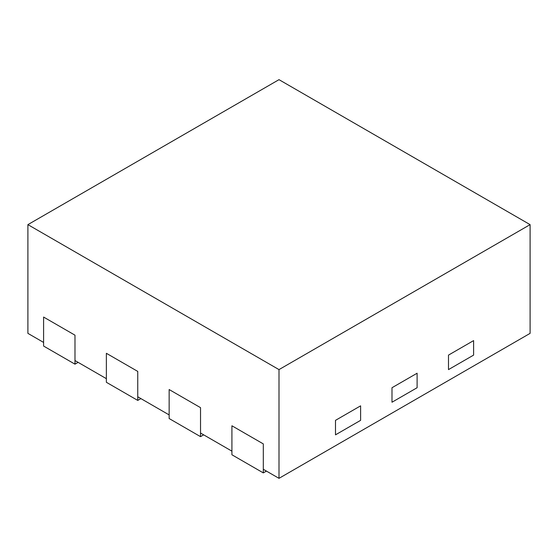 <?xml version="1.0" encoding="UTF-8"?>
<svg xmlns="http://www.w3.org/2000/svg" width="558" height="558" viewBox="0 0 558 558"><rect width="100%" height="100%" fill="white"/><g stroke="black" fill="none" stroke-linecap="round" stroke-linejoin="round"><path stroke-width="0.84" d="M27.9 224.637L27.9 333.363L43.594 342.424L43.594 317.056L74.981 335.177L74.981 360.545L106.369 378.666L106.369 353.298L137.756 371.419L137.756 396.787L169.144 414.908L169.144 389.54L200.531 407.661L200.531 433.036L231.919 451.157L231.919 425.782L263.306 443.903L263.306 469.278L279 478.339L530.1 333.363L530.1 224.637L279 79.661L27.9 224.637L279 369.605L530.1 224.637M279 478.339L279 369.605M473.603 340.61L448.493 355.111L448.493 369.605L448.493 355.111L473.603 340.61L473.603 355.111L448.493 369.605L473.603 355.111L473.603 340.61M417.105 373.232L391.995 387.726L417.105 373.232L417.105 387.726L391.995 402.227L391.995 387.726L391.995 402.227L417.105 387.726L417.105 373.232M335.498 434.842L335.498 420.348L360.608 405.847L335.498 420.348L335.498 434.842L360.608 420.348L335.498 434.842M360.608 420.348L360.608 405.847L360.608 420.348M263.306 472.898L263.306 443.903L231.919 425.782L231.919 454.777L263.306 472.898L266.445 471.085M200.531 436.656L200.531 407.661L169.144 389.54L169.144 418.535L200.531 436.656L203.67 434.842M137.756 400.414L137.756 371.419L106.369 353.298L106.369 382.293L137.756 400.414L140.895 398.6M74.981 364.172L74.981 335.177L43.594 317.056L43.594 346.051L74.981 364.172L78.12 362.358"/></g></svg>
